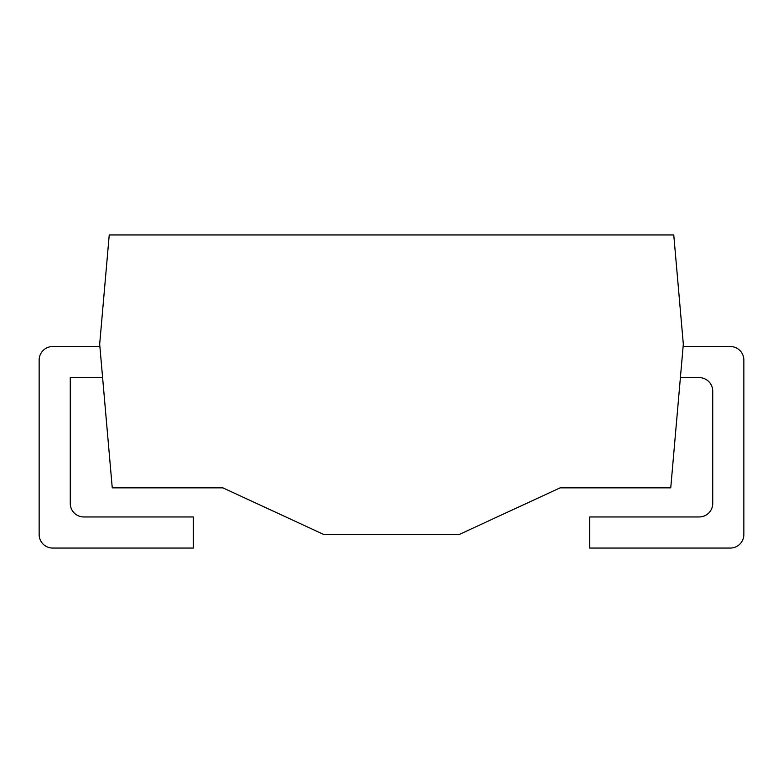 <?xml version="1.0" encoding="UTF-8"?>
<svg xmlns="http://www.w3.org/2000/svg" width="783" height="783" viewBox="0 0 783 783"><rect width="100%" height="100%" fill="white"/><g stroke="black" fill="none" stroke-linecap="round" stroke-linejoin="round"><path stroke-width="1.17" d="M683.324 344.158L673.762 234.939L109.238 234.939L99.676 344.158L112.253 487.868L222.91 487.868L323.868 534.535L459.132 534.535L560.09 487.868L670.747 487.868L683.324 344.158M99.881 346.526L52.676 346.526A13.526 13.526 0 0 0 39.15 360.053L39.15 534.535A13.526 13.526 0 0 0 52.676 548.061L193.342 548.061L193.342 516.956L83.781 516.956A13.526 13.526 0 0 1 70.264 503.43L70.264 377.631L102.612 377.631M680.388 377.631L699.219 377.631A13.526 13.526 0 0 1 712.736 391.157L712.736 503.43A13.526 13.526 0 0 1 699.219 516.956L589.658 516.956L589.658 548.061L730.324 548.061A13.526 13.526 0 0 0 743.85 534.535L743.85 360.053A13.526 13.526 0 0 0 730.324 346.526L683.119 346.526"/></g></svg>

